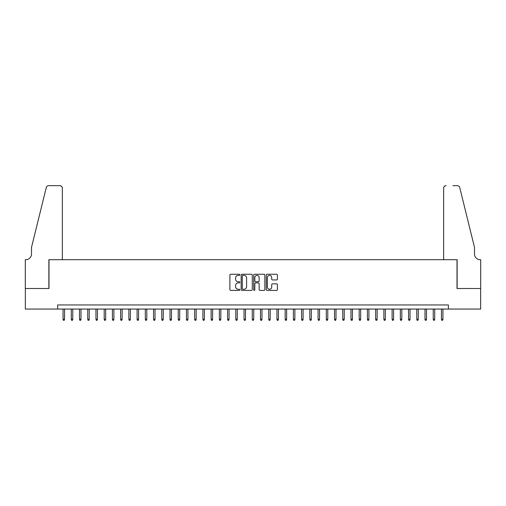<?xml version="1.0" encoding="UTF-8"?>
<svg xmlns="http://www.w3.org/2000/svg" width="506" height="506" viewBox="0 0 506 506"><rect width="100%" height="100%" fill="white"/><g stroke="black" fill="none" stroke-linecap="round" stroke-linejoin="round"><path stroke-width="0.76" d="M239.838 274.815A0.563 0.563 0 0 0 239.275 274.252L230.692 274.252A0.81 0.81 0 0 0 229.888 275.062L229.888 289.596A0.81 0.81 0 0 0 230.692 290.4L239.275 290.4A0.563 0.563 0 0 0 239.838 289.837A0.563 0.563 0 0 0 239.275 289.268L238.162 289.268A2.587 2.587 0 0 1 235.581 286.687L235.581 285.473A2.587 2.587 0 0 1 238.162 282.892L239.275 282.892A0.563 0.563 0 0 0 239.838 282.329A0.563 0.563 0 0 0 239.275 281.76L238.162 281.76A2.587 2.587 0 0 1 235.581 279.179L235.581 277.965A2.587 2.587 0 0 1 238.162 275.384L239.275 275.384A0.563 0.563 0 0 0 239.838 274.815M276.599 279.945A0.81 0.81 0 0 0 277.408 279.135L277.408 275.062A0.81 0.81 0 0 0 276.599 274.252L267.067 274.252A0.81 0.81 0 0 0 266.264 275.062L266.264 289.596A0.81 0.81 0 0 0 267.067 290.4L276.599 290.4A0.81 0.81 0 0 0 277.408 289.596L277.408 284.669A0.81 0.81 0 0 0 276.599 283.86L272.519 283.86A0.81 0.81 0 0 0 271.716 284.669L271.716 287.111A2.157 2.157 0 0 1 269.553 289.268A2.157 2.157 0 0 1 267.396 287.111L267.396 277.541A2.157 2.157 0 0 1 269.553 275.384A2.157 2.157 0 0 1 271.716 277.541L271.716 279.135A0.81 0.81 0 0 0 272.519 279.945L276.599 279.945M57.627 309.058L25.344 309.058L25.344 288.496L48.993 288.496L48.993 259.704L457.007 259.704L457.007 288.496L480.656 288.496L480.656 309.058L448.373 309.058L448.373 304.947L57.627 304.947L57.627 309.058L448.373 309.058M252.292 275.062A0.81 0.81 0 0 0 251.488 274.252L241.957 274.252A0.81 0.81 0 0 0 241.153 275.062L241.153 289.596A0.81 0.81 0 0 0 241.957 290.4L251.488 290.4A0.81 0.81 0 0 0 252.292 289.596L252.292 275.062M254.512 274.252L264.043 274.252A0.81 0.81 0 0 1 264.847 275.062L264.847 289.596A0.81 0.81 0 0 1 264.043 290.4L259.964 290.4A0.81 0.81 0 0 1 259.154 289.596L259.154 283.702A0.81 0.81 0 0 0 258.351 282.892L255.644 282.892A0.81 0.81 0 0 0 254.834 283.702L254.834 289.837A0.563 0.563 0 0 1 254.271 290.4A0.563 0.563 0 0 1 253.708 289.837L253.708 275.062A0.81 0.81 0 0 1 254.512 274.252M242.848 275.384A0.563 0.563 0 0 0 242.279 275.947L242.279 288.705A0.563 0.563 0 0 0 242.848 289.268L244.018 289.268A2.587 2.587 0 0 0 246.599 286.687L246.599 277.965A2.587 2.587 0 0 0 244.018 275.384L242.848 275.384M259.154 277.585A2.157 2.157 0 0 0 256.997 275.422A2.157 2.157 0 0 0 254.834 277.585L254.834 280.956A0.81 0.81 0 0 0 255.644 281.76L258.351 281.76A0.81 0.81 0 0 0 259.154 280.956L259.154 277.585M64.54 319.261L64.211 320.33L63.389 320.33L63.06 319.261L64.54 319.261L64.54 309.058M63.06 319.261L63.06 309.058M62.358 259.704L62.358 188.137A2.467 2.467 0 0 0 59.891 185.67L48.665 185.67A2.467 2.467 0 0 0 46.267 187.549L31.511 247.364L31.511 253.949A5.756 5.756 0 0 1 25.755 259.704L25.3 259.704L25.3 288.496L48.867 288.496L48.867 259.704L62.358 259.704L62.358 188.137C62.2 186.651 61.378 185.828 59.891 185.67L53.06 185.67M46.267 187.549C46.894 186.195 46.894 186.195 46.267 187.549C46.894 186.195 46.894 186.195 46.267 187.549M31.511 253.949A5.756 5.756 0 0 1 25.755 259.704M443.642 259.704L443.642 188.137L443.642 259.704L457.133 259.704L457.133 288.496L480.7 288.496L480.7 259.704L480.245 259.704A5.756 5.756 0 0 1 474.489 253.949A5.756 5.756 0 0 0 480.245 259.704M469.966 229.022L459.733 187.549L474.489 247.364L474.489 253.949M452.94 185.67L457.335 185.67A2.467 2.467 0 0 1 459.733 187.549C459.106 186.195 459.106 186.195 459.733 187.549C459.106 186.195 459.106 186.195 459.733 187.549M446.109 185.67A2.467 2.467 0 0 0 443.642 188.137C443.8 186.651 444.622 185.828 446.109 185.67M72.763 319.261L72.434 320.33L71.612 320.33L71.283 319.261L72.763 319.261L72.763 309.058M71.283 319.261L71.283 309.058M80.992 319.261L80.663 320.33L79.84 320.33L79.512 319.261L80.992 319.261L80.992 309.058M79.512 319.261L79.512 309.058M89.214 319.261L88.885 320.33L88.063 320.33L87.734 319.261L89.214 319.261L89.214 309.058M87.734 319.261L87.734 309.058M97.443 319.261L97.114 320.33L96.292 320.33L95.963 319.261L97.443 319.261L97.443 309.058M95.963 319.261L95.963 309.058M105.672 319.261L105.343 320.33L104.521 320.33L104.192 319.261L105.672 319.261L105.672 309.058M104.192 319.261L104.192 309.058M113.894 319.261L113.565 320.33L112.743 320.33L112.414 319.261L113.894 319.261L113.894 309.058M112.414 319.261L112.414 309.058M122.123 319.261L121.794 320.33L120.972 320.33L120.643 319.261L122.123 319.261L122.123 309.058M120.643 319.261L120.643 309.058M130.346 319.261L130.017 320.33L129.194 320.33L128.866 319.261L130.346 319.261L130.346 309.058M128.866 319.261L128.866 309.058M138.574 319.261L138.246 320.33L137.423 320.33L137.094 319.261L138.574 319.261L138.574 309.058M137.094 319.261L137.094 309.058M146.803 319.261L146.474 320.33L145.646 320.33L145.317 319.261L146.803 319.261L146.803 309.058M145.317 319.261L145.317 309.058M155.026 319.261L154.697 320.33L153.875 320.33L153.546 319.261L155.026 319.261L155.026 309.058M153.546 319.261L153.546 309.058M163.255 319.261L162.926 320.33L162.103 320.33L161.775 319.261L163.255 319.261L163.255 309.058M161.775 319.261L161.775 309.058M171.477 319.261L171.148 320.33L170.326 320.33L169.997 319.261L171.477 319.261L171.477 309.058M169.997 319.261L169.997 309.058M179.706 319.261L179.377 320.33L178.555 320.33L178.226 319.261L179.706 319.261L179.706 309.058M178.226 319.261L178.226 309.058M187.928 319.261L187.6 320.33L186.777 320.33L186.448 319.261L187.928 319.261L187.928 309.058M186.448 319.261L186.448 309.058M196.157 319.261L195.828 320.33L195.006 320.33L194.677 319.261L196.157 319.261L196.157 309.058M194.677 319.261L194.677 309.058M204.386 319.261L204.057 320.33L203.235 320.33L202.9 319.261L204.386 319.261L204.386 309.058M202.9 319.261L202.9 309.058M212.609 319.261L212.28 320.33L211.457 320.33L211.129 319.261L212.609 319.261L212.609 309.058M211.129 319.261L211.129 309.058M220.837 319.261L220.508 320.33L219.686 320.33L219.357 319.261L220.837 319.261L220.837 309.058M219.357 319.261L219.357 309.058M229.06 319.261L228.731 320.33L227.909 320.33L227.58 319.261L229.06 319.261L229.06 309.058M227.58 319.261L227.58 309.058M237.289 319.261L236.96 320.33L236.138 320.33L235.809 319.261L237.289 319.261L237.289 309.058M235.809 319.261L235.809 309.058M245.511 319.261L245.182 320.33L244.36 320.33L244.031 319.261L245.511 319.261L245.511 309.058M244.031 319.261L244.031 309.058M253.74 319.261L253.411 320.33L252.589 320.33L252.26 319.261L253.74 319.261L253.74 309.058M252.26 319.261L252.26 309.058M261.969 319.261L261.64 320.33L260.818 320.33L260.489 319.261L261.969 319.261L261.969 309.058M260.489 319.261L260.489 309.058M270.191 319.261L269.862 320.33L269.04 320.33L268.711 319.261L270.191 319.261L270.191 309.058M268.711 319.261L268.711 309.058M278.42 319.261L278.091 320.33L277.269 320.33L276.94 319.261L278.42 319.261L278.42 309.058M276.94 319.261L276.94 309.058M286.643 319.261L286.314 320.33L285.492 320.33L285.163 319.261L286.643 319.261L286.643 309.058M285.163 319.261L285.163 309.058M294.871 319.261L294.543 320.33L293.72 320.33L293.391 319.261L294.871 319.261L294.871 309.058M293.391 319.261L293.391 309.058M303.1 319.261L302.765 320.33L301.943 320.33L301.614 319.261L303.1 319.261L303.1 309.058M301.614 319.261L301.614 309.058M311.323 319.261L310.994 320.33L310.172 320.33L309.843 319.261L311.323 319.261L311.323 309.058M309.843 319.261L309.843 309.058M319.552 319.261L319.223 320.33L318.4 320.33L318.072 319.261L319.552 319.261L319.552 309.058M318.072 319.261L318.072 309.058M327.774 319.261L327.445 320.33L326.623 320.33L326.294 319.261L327.774 319.261L327.774 309.058M326.294 319.261L326.294 309.058M336.003 319.261L335.674 320.33L334.852 320.33L334.523 319.261L336.003 319.261L336.003 309.058M334.523 319.261L334.523 309.058M344.225 319.261L343.897 320.33L343.074 320.33L342.745 319.261L344.225 319.261L344.225 309.058M342.745 319.261L342.745 309.058M352.454 319.261L352.125 320.33L351.303 320.33L350.974 319.261L352.454 319.261L352.454 309.058M350.974 319.261L350.974 309.058M360.683 319.261L360.354 320.33L359.526 320.33L359.197 319.261L360.683 319.261L360.683 309.058M359.197 319.261L359.197 309.058M368.906 319.261L368.577 320.33L367.754 320.33L367.426 319.261L368.906 319.261L368.906 309.058M367.426 319.261L367.426 309.058M377.134 319.261L376.806 320.33L375.983 320.33L375.654 319.261L377.134 319.261L377.134 309.058M375.654 319.261L375.654 309.058M385.357 319.261L385.028 320.33L384.206 320.33L383.877 319.261L385.357 319.261L385.357 309.058M383.877 319.261L383.877 309.058M393.586 319.261L393.257 320.33L392.435 320.33L392.106 319.261L393.586 319.261L393.586 309.058M392.106 319.261L392.106 309.058M401.808 319.261L401.479 320.33L400.657 320.33L400.328 319.261L401.808 319.261L401.808 309.058M400.328 319.261L400.328 309.058M410.037 319.261L409.708 320.33L408.886 320.33L408.557 319.261L410.037 319.261L410.037 309.058M408.557 319.261L408.557 309.058M418.266 319.261L417.937 320.33L417.115 320.33L416.786 319.261L418.266 319.261L418.266 309.058M416.786 319.261L416.786 309.058M426.488 319.261L426.16 320.33L425.337 320.33L425.008 319.261L426.488 319.261L426.488 309.058M425.008 319.261L425.008 309.058M434.717 319.261L434.388 320.33L433.566 320.33L433.237 319.261L434.717 319.261L434.717 309.058M433.237 319.261L433.237 309.058M442.94 319.261L442.611 320.33L441.789 320.33L441.46 319.261L442.94 319.261L442.94 309.058M441.46 319.261L441.46 309.058"/></g></svg>
